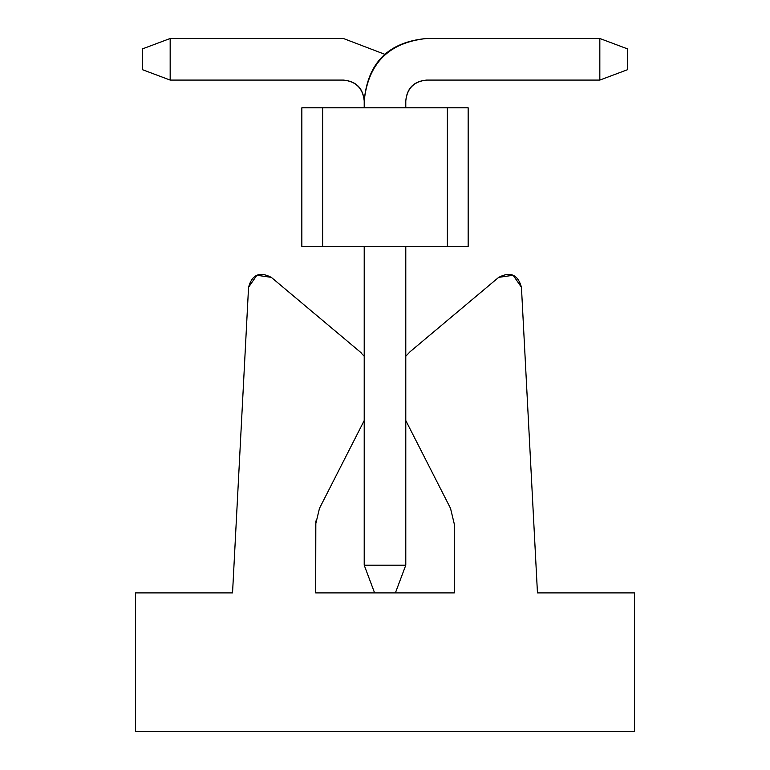 <?xml version="1.0" encoding="UTF-8"?>
<svg xmlns="http://www.w3.org/2000/svg" width="770" height="770" viewBox="0 0 770 770"><rect width="100%" height="100%" fill="white"/><g stroke="black" fill="none" stroke-linecap="round" stroke-linejoin="round"><path stroke-width="1.16" d="M301.84 107.8L468.16 107.8L301.84 107.8L301.84 246.4L301.84 107.8M468.16 246.4L301.84 246.4L322.63 246.4L322.63 107.8L322.63 246.4L447.37 246.4L447.37 107.8L447.37 246.4L468.16 246.4L468.16 107.8L468.16 246.4M315.835 521.001L315.7 592.9L374.605 592.9L315.7 592.9L315.7 524.081L319.473 508.344L315.7 524.081M454.3 524.081L454.3 592.9L395.395 592.9L454.3 592.9L454.3 524.081L450.527 508.344L405.79 420.555L450.527 508.344L454.3 524.081L450.517 508.344M537.46 592.9L634.48 592.9L634.48 731.5L135.52 731.5L135.52 592.9L232.54 592.9L248.556 287.258C252.069 274.601 259.654 271.3 271.31 277.364C259.654 271.3 252.069 274.601 248.556 287.248L232.54 592.9L135.52 592.9L135.52 731.5L634.48 731.5L634.48 592.9L537.46 592.9L521.444 287.258C517.931 274.601 510.346 271.3 498.691 277.364C510.346 271.3 517.921 274.601 521.444 287.248L537.46 592.9M271.31 277.364L359.85 351.659L364.21 356.26L359.85 351.659L271.31 277.364L256.872 275.265L248.556 287.258M361.39 353.045L359.888 351.688M364.21 420.555L319.473 508.344L364.21 420.555M405.79 356.26L410.15 351.659L498.691 277.364L410.15 351.659L405.79 356.26M521.444 287.258L513.128 275.265L498.691 277.364M395.395 592.9L374.605 592.9L395.395 592.9L405.79 565.18L395.395 592.9M405.79 565.18L364.21 565.18L374.605 592.9L364.21 565.18L364.21 246.4L364.21 565.18L405.79 565.18L405.79 246.4L405.79 565.18M364.21 107.8L364.21 100.87L364.21 107.8M405.79 100.87L405.79 107.8L405.79 100.87C407.109 88.329 414.039 81.399 426.58 80.08L599.83 80.08L599.83 38.5L426.58 38.5C388.966 42.465 368.175 63.255 364.21 100.87C367.656 62.736 388.446 41.946 426.58 38.5L599.83 38.5L627.55 48.895L627.55 69.685L599.83 80.08L426.58 80.08C413.865 81.225 406.935 88.155 405.79 100.87M599.83 80.08L627.55 69.685L627.55 48.895L599.83 38.5L599.83 80.08M385 54.381L343.42 38.5L170.17 38.5L170.17 80.08L343.42 80.08C355.961 81.399 362.891 88.329 364.21 100.87C363.065 88.155 356.135 81.225 343.42 80.08L170.17 80.08L142.45 69.685L142.45 48.895L170.17 38.5L343.42 38.5L385 54.381M170.17 38.5L142.45 48.895L142.45 69.685L170.17 80.08L170.17 38.5"/></g></svg>
